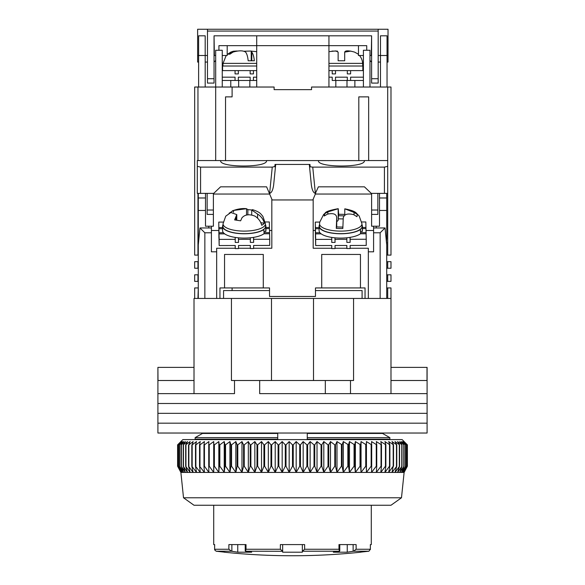 <?xml version="1.0" encoding="UTF-8"?>
<svg xmlns="http://www.w3.org/2000/svg" width="585" height="585" viewBox="0 0 585 585"><rect width="100%" height="100%" fill="white"/><g stroke="black" fill="none" stroke-linecap="round" stroke-linejoin="round"><path stroke-width="0.88" d="M390.985 367.38L427.094 367.38L427.094 393.639L390.985 393.639L390.985 298.438L353.559 298.438L353.559 380.506L350.488 380.506L350.488 393.639L427.094 393.639L427.094 403.489L157.906 403.489L157.906 393.639L234.512 393.639L234.512 380.506L231.441 380.506L231.441 298.438L271.491 298.438L271.491 380.506M194.015 380.506L157.994 380.506L157.906 367.38L157.906 393.639L194.015 393.639L194.015 298.438L231.441 298.438M313.509 380.506L313.509 298.438L353.559 298.438M259.674 393.639L350.488 393.639L259.674 393.639L259.674 380.506L234.512 380.506M350.488 380.506L259.674 380.506M307.271 433.032L307.271 437.631L389.866 437.631L382.561 433.456L383.307 433.032L382.561 433.456L389.866 437.631L389.866 439.138L389.062 439.598L389.866 439.138L307.271 439.138L307.271 437.631L307.271 439.598M427.006 367.38L427.006 380.506L390.985 380.506M194.015 367.38L157.994 367.38M325.326 393.639L325.326 380.506M313.509 298.438L271.491 298.438M202.439 433.456L201.693 433.032L202.439 433.456L195.134 437.631L202.439 433.456L277.729 433.456L277.729 433.032M195.134 439.138L195.134 437.631L195.134 439.138L195.938 439.598L195.134 439.138L277.729 439.138L277.729 433.456M277.729 439.598L277.729 439.138M307.271 433.456L382.561 433.456M195.134 437.631L277.729 437.631M401.485 497.776L390.985 505.257L194.015 505.257L183.514 497.776L401.485 497.776L404.118 472.424L180.882 472.424L177.606 466.208L180.948 472.424L177.833 466.208L181.394 472.424L178.505 466.208L182.286 472.424L179.639 466.208L183.61 472.424L181.211 466.208L185.365 472.424L183.229 466.208L187.544 472.424L185.672 466.208L190.132 472.424L188.538 466.208L193.13 472.424L191.814 466.208L196.516 472.424L195.492 466.208L200.282 472.424L199.543 466.208L204.414 472.424L203.968 466.208L204.443 466.208L208.889 472.424L208.743 466.208L209.247 466.208L213.701 472.424L213.847 466.208L214.381 466.208L218.819 472.424L219.258 466.208L219.828 466.208L224.23 472.424L224.962 466.208L225.561 466.208L229.905 472.424L230.936 466.208L231.558 466.208L235.835 472.424L237.144 466.208L237.795 466.208L241.985 472.424L243.579 466.208L244.245 466.208L248.333 472.424L250.204 466.208L250.885 466.208L254.855 472.424L256.998 466.208L257.692 466.208L261.524 472.424L263.923 466.208L264.639 466.208L268.325 472.424L270.972 466.208L271.689 466.208L275.213 472.424L278.102 466.208L278.826 466.208L282.167 472.424L285.283 466.208L286.021 466.208L289.166 472.424L292.5 466.208L293.231 466.208L296.178 472.424L299.717 466.208L300.449 466.208L303.176 472.424L306.898 466.208L307.63 466.208L310.13 472.424L314.028 466.208L314.752 466.208L317.019 472.424L321.077 466.208L321.787 466.208L323.805 472.424L328.002 466.208L328.704 466.208L330.474 472.424L334.795 466.208L335.476 466.208L336.989 472.424L341.421 466.208L342.086 466.208L343.329 472.424L347.856 466.208L348.492 466.208L349.464 472.424L354.064 466.208L354.685 466.208L355.38 472.424L360.038 466.208L360.631 466.208L361.047 472.424L365.742 466.208L366.305 466.208L366.444 472.424L371.153 466.208L371.687 466.208L371.548 472.424L376.257 466.208L376.755 466.208L376.338 472.424L381.032 466.208L381.493 466.208L380.798 472.424L385.457 466.208L385.881 466.208L384.915 472.424L389.508 466.208L389.903 466.208L388.659 472.424L393.186 466.208L392.03 472.424L396.776 466.208L395.007 472.424L399.599 466.208L397.573 472.424L401.997 466.208L399.73 472.424L403.964 466.208L401.464 472.424L405.5 466.208L402.765 472.424L406.582 466.208L403.635 472.424L407.211 466.208L404.067 472.424L407.394 466.208L407.394 444.849L404.067 441.565L407.211 444.849L403.635 441.565L406.582 444.849L402.765 441.565L405.5 444.849L401.464 441.565L403.964 444.849L399.73 441.565L401.997 444.849L397.573 441.565L399.599 444.849L395.007 441.565L396.776 444.849L392.03 441.565L393.537 444.849L388.659 441.565L389.903 444.849L384.915 441.565L385.881 444.849L380.798 441.565L381.493 444.849L376.338 441.565L376.755 444.849L371.548 441.565L371.687 444.849L366.444 441.565L366.305 444.849L361.047 441.565L360.631 444.849L355.38 441.565L354.685 444.849L349.464 441.565L348.492 444.849L343.329 441.565L342.086 444.849L336.989 441.565L335.476 444.849L334.795 444.849L330.474 441.565L328.704 444.849L328.002 444.849L323.805 441.565L321.787 444.849L321.077 444.849L317.019 441.565L314.752 444.849L314.028 444.849L310.13 441.565L307.63 444.849L306.898 444.849L303.176 441.565L300.449 444.849L299.717 444.849L296.178 441.565L293.231 444.849L292.5 444.849L289.166 441.565L286.021 444.849L286.021 466.208M183.514 497.776L180.882 472.424M407.394 444.849L402.144 439.598L182.856 439.598L177.606 444.849L177.606 466.208L177.606 444.849L180.948 441.565L177.833 444.849L177.833 466.208M286.021 444.849L285.283 444.849L282.167 441.565L278.826 444.849L278.102 444.849L275.213 441.565L271.689 444.849L270.972 444.849L268.325 441.565L264.639 444.849L263.923 444.849L261.524 441.565L257.692 444.849L256.998 444.849L254.855 441.565L250.885 444.849L250.204 444.849L248.333 441.565L244.245 444.849L243.579 444.849L241.985 441.565L237.795 444.849L237.144 444.849L235.835 441.565L231.558 444.849L230.936 444.849L229.905 441.565L225.561 444.849L224.962 444.849L224.23 441.565L219.828 444.849L219.258 444.849L218.819 441.565L214.381 444.849L213.847 444.849L213.701 441.565L209.247 444.849L208.743 444.849L208.889 441.565L204.443 444.849L203.968 444.849L204.414 441.565L199.982 444.849L199.543 444.849L200.282 441.565L195.887 444.849L195.492 444.849L196.516 441.565L192.172 444.849L193.13 441.565L188.853 444.849L190.132 441.565L185.672 444.849L187.544 441.565L183.229 444.849L185.365 441.565L181.211 444.849L183.61 441.565L179.639 444.849L182.286 441.565L178.505 444.849L181.394 441.565L177.833 444.849M292.5 466.208L292.5 444.849M289.166 441.565L289.166 472.424M293.231 466.208L293.231 444.849M296.178 472.424L296.178 441.565M285.283 444.849L285.283 466.208M299.717 466.208L299.717 444.849M282.167 441.565L282.167 472.424M300.449 466.208L300.449 444.849M278.826 444.849L278.826 466.208M303.176 472.424L303.176 441.565M278.102 444.849L278.102 466.208M306.898 466.208L306.898 444.849M275.213 441.565L275.213 472.424M307.63 466.208L307.63 444.849M271.689 444.849L271.689 466.208M310.13 472.424L310.13 441.565M270.972 444.849L270.972 466.208M314.028 466.208L314.028 444.849M268.325 441.565L268.325 472.424M314.752 466.208L314.752 444.849M264.639 444.849L264.639 466.208M317.019 472.424L317.019 441.565M263.923 444.849L263.923 466.208M321.077 466.208L321.077 444.849M261.524 441.565L261.524 472.424M321.787 466.208L321.787 444.849M257.692 444.849L257.692 466.208M323.805 472.424L323.805 441.565M256.998 444.849L256.998 466.208M328.002 466.208L328.002 444.849M254.855 441.565L254.855 472.424M328.704 466.208L328.704 444.849M250.885 444.849L250.885 466.208M330.474 472.424L330.474 441.565M250.204 444.849L250.204 466.208M334.795 466.208L334.795 444.849M248.333 441.565L248.333 472.424M335.476 466.208L335.476 444.849M244.245 444.849L244.245 466.208M336.989 472.424L336.989 441.565M243.579 444.849L243.579 466.208M341.421 466.208L341.421 444.849M241.985 441.565L241.985 472.424M342.086 466.208L342.086 444.849M237.795 444.849L237.795 466.208M343.329 472.424L343.329 441.565M237.144 444.849L237.144 466.208M347.856 466.208L347.856 444.849M235.835 441.565L235.835 472.424M348.492 466.208L348.492 444.849M231.558 444.849L231.558 466.208M349.464 472.424L349.464 441.565M230.936 444.849L230.936 466.208M354.064 466.208L354.064 444.849M229.905 441.565L229.905 472.424M354.685 466.208L354.685 444.849M225.561 444.849L225.561 466.208M355.38 472.424L355.38 441.565M224.962 444.849L224.962 466.208M360.038 466.208L360.038 444.849M224.23 441.565L224.23 472.424M360.631 466.208L360.631 444.849M219.828 444.849L219.828 466.208M361.047 472.424L361.047 441.565M219.258 444.849L219.258 466.208M365.742 466.208L365.742 444.849M218.819 441.565L218.819 472.424M366.305 466.208L366.305 444.849M214.381 444.849L214.381 466.208M366.444 472.424L366.444 441.565M213.847 444.849L213.847 466.208M371.153 466.208L371.153 444.849M213.701 441.565L213.701 472.424M371.687 466.208L371.687 444.849M209.247 444.849L209.247 466.208M208.743 444.849L208.743 466.208M376.257 466.208L376.257 444.849M376.755 466.208L376.755 444.849M204.443 444.849L204.443 466.208M203.968 444.849L203.968 466.208M381.032 466.208L381.032 444.849M381.493 466.208L381.493 444.849M199.982 444.849L199.982 466.208M199.543 444.849L199.543 466.208M385.457 466.208L385.457 444.849M385.881 466.208L385.881 444.849M195.887 444.849L195.887 466.208M195.492 444.849L195.492 466.208M389.508 466.208L389.508 444.849M389.903 466.208L389.903 444.849M192.172 444.849L192.172 466.208M191.814 444.849L191.814 466.208M393.186 466.208L393.186 444.849M393.537 466.208L393.537 444.849M188.853 444.849L188.853 466.208M188.538 444.849L188.538 466.208M396.462 466.208L396.462 444.849M396.776 466.208L396.776 444.849M185.942 444.849L185.942 466.208M185.672 444.849L185.672 466.208M399.328 466.208L399.328 444.849M399.599 466.208L399.599 444.849M183.456 444.849L183.456 466.208M183.229 444.849L183.229 466.208M401.771 466.208L401.771 444.849M401.997 466.208L401.997 444.849M181.394 444.849L181.394 466.208M181.211 444.849L181.211 466.208M403.789 466.208L403.789 444.849M403.964 466.208L403.964 444.849M179.778 444.849L179.778 466.208M179.639 444.849L179.639 466.208M405.361 466.208L405.361 444.849M405.5 466.208L405.5 444.849M178.6 444.849L178.6 466.208M178.505 444.849L178.505 466.208M406.495 466.208L406.495 444.849M406.582 466.208L406.582 444.849M177.877 444.849L177.877 466.208M407.167 466.208L407.167 444.849M407.211 466.208L407.211 444.849M427.094 413.339L157.906 413.339L157.906 403.489L427.094 403.489L427.094 413.339L157.906 413.339L157.906 423.182L427.094 423.182L427.094 413.339M427.094 433.032L157.906 433.032L157.906 423.182L427.094 423.182L427.094 433.032M386.107 238.695L386.714 238.695L386.714 193.386M386.714 238.695L386.422 241.978M386.714 298.438L386.714 241.978M365.047 298.438L365.047 287.937L360.455 287.937L360.455 254.446L321.713 254.446L321.713 287.937L360.455 287.937M321.713 287.937L315.476 287.937L315.476 296.471L269.524 296.471L269.524 287.937L219.953 287.937L219.953 298.438M198.286 193.386L198.286 298.438M213.386 193.386L213.386 226.219L205.503 226.219L205.503 193.386M379.497 193.386L379.497 226.219L371.614 226.219L371.614 193.386M379.497 197.986L386.714 197.986M379.497 210.461L386.714 210.461M386.714 244.954L385.054 227.96L380.148 232.786L380.148 298.438L368.331 298.438L368.331 251.821L373.588 251.821L373.588 232.786L380.148 232.786M224.545 287.937L224.545 254.446L263.287 254.446L263.287 287.937M205.503 197.986L198.286 197.986M235.236 248.237L216.669 248.237L216.669 298.438L204.852 298.438L204.852 232.786L199.946 227.96L198.286 244.954M198.286 238.695L198.893 238.695M198.286 210.461L205.503 210.461M269.648 194.044L213.386 194.044M271.82 230.49L269.517 230.49M218.819 230.49L211.412 230.49M253.627 248.237L271.82 248.237L271.82 199.178M313.18 199.178L313.18 248.237L331.753 248.237M315.352 194.044L371.614 194.044M313.18 230.49L315.337 230.49M366.034 230.49L373.588 230.49M376.214 227.96L376.214 226.219M385.054 227.96L373.588 227.96L373.588 232.786M335.044 248.237L346.854 248.237M350.144 248.237L368.331 248.237L368.331 251.821M238.526 248.237L250.336 248.237M211.412 226.219L211.412 227.96L199.946 227.96M211.412 227.96L211.412 232.786L204.852 232.786M216.669 251.821L211.412 251.821L211.412 232.786M208.786 226.219L208.786 227.96M373.588 226.219L373.588 227.96M250.314 237.788L250.343 242.387L253.627 242.38L253.627 239.294L269.714 239.258L269.714 245.422L253.627 245.466L253.627 248.552L250.343 248.559L250.343 245.473L238.526 245.503L238.526 248.588L235.243 248.596L235.243 245.517L219.163 245.554L219.163 239.389L235.243 239.345L235.243 242.431L238.526 242.424L238.497 237.817M219.163 245.554L218.987 237.978M250.343 239.302L238.526 239.338M265.912 228.596L269.473 228.589L269.568 232.633L264.12 232.647M223.441 232.75L219.009 232.764L218.922 228.72L222.578 228.713M269.451 228.589L269.327 221.964L265.232 221.978M223.236 222.088L218.775 222.095L218.922 237.978M269.714 239.258L269.568 232.633M250.278 245.473L250.343 248.559M219.163 239.389L219.009 232.764M218.922 230.68L218.922 228.72M218.892 230.68L218.775 222.095M238.526 242.424L238.424 237.817M222.578 227.587L218.892 227.594M269.451 227.463L265.912 227.477M263.93 233.766L269.59 233.751M253.627 239.294L253.583 237.364M219.039 233.883L224.691 233.868M235.199 237.408L235.243 239.345M235.177 245.517L235.243 248.596M253.627 242.38L253.517 237.371M265.787 231.448A21.667 7.408 0 0 0 265.912 230.673L265.912 226.358A21.667 7.408 180 0 1 265.787 227.134L265.787 231.448L264.12 231.302M264.12 229.305A21.667 7.408 180 0 1 239.843 233.612A21.667 7.408 180 0 1 222.578 226.358L222.578 230.673A21.667 7.408 0 0 0 239.843 237.934A21.667 7.408 0 0 0 264.12 233.62L263.798 229.276M222.578 226.358A21.667 7.408 180 0 1 222.98 224.933M265.502 224.933A21.667 7.408 180 0 1 265.912 226.358M362.305 231.448A21.667 7.408 0 0 0 362.422 230.673L362.422 226.358A21.667 7.408 180 0 1 362.305 227.134L362.305 231.448L360.638 231.302M360.638 229.305A21.667 7.408 180 0 1 336.353 233.612A21.667 7.408 180 0 1 319.088 226.358L319.088 230.673A21.667 7.408 0 0 0 336.353 237.934A21.667 7.408 0 0 0 360.638 233.62L360.316 229.276M319.088 226.358A21.667 7.408 180 0 1 319.498 224.933M362.02 224.933A21.667 7.408 180 0 1 362.422 226.358M346.825 237.788L346.861 242.387L350.144 242.38L350.144 239.294L366.225 239.258L366.225 245.422L350.144 245.466L350.144 248.552L346.861 248.559L346.861 245.473L335.044 245.503L335.044 248.588L331.761 248.596L331.761 245.517L315.673 245.554L315.673 239.389L331.761 239.345L331.761 242.431L335.044 242.424L335.008 237.817M315.673 245.554L315.505 237.978M346.861 239.302L335.044 239.338M362.422 228.596L365.991 228.589L366.078 232.633L360.638 232.647M319.958 232.75L315.527 232.764L315.432 228.72L319.088 228.713M365.961 228.589L365.837 221.964L361.742 221.978M319.746 222.088L315.286 222.095L315.432 237.978M366.078 233.751L366.078 232.633M366.225 239.258L366.108 233.751L360.448 233.766M346.788 245.473L346.861 248.559M315.673 239.389L315.527 232.764M315.286 222.095L315.432 228.72M335.044 242.424L334.942 237.817M319.088 227.587L315.41 227.594M365.961 227.463L362.422 227.477M350.144 239.294L350.101 237.364M315.549 233.883L321.209 233.868M331.717 237.408L331.761 239.345M331.688 245.517L331.761 248.596M350.144 242.38L350.027 237.371M265.436 223.719L262.84 216.296C260.442 213.701 260.537 212.348 252.559 209.627L251.711 210.008L257.583 214.066C261.042 216.231 263.301 219.287 264.361 223.229A20.797 7.115 180 0 1 261.714 225.283C260.669 221.364 258.409 218.307 254.936 216.121C249.232 213.905 244.903 214.476 241.949 217.839L240.625 220.816L234.614 219.909L236.779 214.6L230.907 212.494L225.744 216.157L223.046 223.719L222.907 226.219A21.338 7.298 -0 0 0 235.631 233.035A21.338 7.298 -0 0 0 265.575 226.219L265.436 223.719A21.199 7.254 180 0 1 235.689 230.497A21.199 7.254 180 0 1 223.046 223.719M229.093 213.24L233.554 210.439L246.534 208.713L247.864 209.635L251.711 209.978M232.23 210.944C237.334 208.999 241.963 208.238 246.109 208.655L246.534 208.713L246.534 215.097M264.361 223.229L260.8 222.688M247.864 209.635L247.864 214.907M344.784 215.178L344.784 208.83L354.057 212.421L357.333 214.432L356.952 216.677L353.676 214.666C347.687 213.167 344.214 214.22 343.263 217.825L342.832 228.501A20.797 7.115 180 0 1 336.28 228.369L336.711 217.7C336.455 214.066 333.37 212.881 327.454 214.139L324.178 216.019L324.368 214.636L324.565 213.774L327.841 211.894L338.247 208.728L338.678 214.344A20.797 7.115 180 0 1 344.784 214.439M336.711 226.965L336.726 217.276L336.726 226.965M362.056 226.783A21.338 7.298 0 0 0 362.093 226.219L361.954 223.719A21.199 7.254 180 0 1 361.918 224.282A21.199 7.254 180 0 1 339.936 231.104A21.199 7.254 180 0 1 319.564 223.719L319.425 226.219A21.338 7.298 0 0 0 339.929 233.649A21.338 7.298 0 0 0 362.056 226.783M319.564 223.719L319.746 222.124L323.585 214.571L325.099 213.181C325.633 211.675 329.984 210.183 338.152 208.699L338.247 219.96L338.437 215.748L343.995 215.865M338.678 214.344L338.437 215.748M336.726 221.569A9.85 3.371 0 0 0 338.247 219.96M324.565 213.774L324.565 215.726M342.854 227.09L336.521 226.958L336.28 228.369M343.19 218.929L338.437 218.834M220.603 160.619C219.185 167.807 267.988 167.807 266.563 160.619L220.603 160.619M318.437 160.561L318.437 160.619C317.011 167.807 365.815 167.807 364.396 160.619L266.563 160.561M384.418 167.127L384.418 193.386L371.285 193.386L364.426 186.827L318.401 186.827L315.373 193.386L312.748 167.127L384.418 167.127L387.701 166.323L387.701 160.561L364.396 160.561M220.603 160.561L197.299 160.561L197.299 193.386L213.715 193.386L220.574 186.827L266.599 186.827L272.149 199.953L312.851 199.953L315.629 193.386M364.396 186.827L318.598 186.827M384.418 193.386L387.701 193.386L387.701 166.323M371.614 214.402L377.851 214.402L377.851 210.022L371.614 210.022M377.851 193.386L377.851 210.022M213.386 214.402L207.148 214.402L207.148 193.386M213.386 210.022L207.148 210.022M272.252 167.127L269.627 193.386C271.601 192.874 272.946 190.037 273.656 184.875L275.506 166.352L272.252 167.127L200.582 167.127L197.299 166.323M312.748 167.127L310.204 166.827L309.962 164.436L275.038 164.436L274.804 166.769M315.373 193.386C313.399 192.874 312.054 190.037 311.344 184.875L309.311 164.502M310.196 166.769L309.494 166.352M275.506 166.352L275.689 164.502M269.524 290.562L223.565 290.562L223.565 298.438M362.093 298.438L362.093 290.562L315.476 290.562M197.957 160.561L197.957 87.026L274.116 87.026L274.116 89.651L311.542 89.651L311.542 87.026L390.985 87.026L390.985 255.104L386.714 255.104M197.957 87.026L194.673 87.026L194.673 255.104L197.957 255.104L197.957 193.386M225.532 160.561L225.532 96.876L232.099 96.876L232.099 87.026M232.099 290.562L232.099 287.937M386.714 287.937L387.701 287.937L387.701 298.438M386.714 274.804L387.701 274.804L387.701 281.37L386.714 281.37M386.714 261.67L387.701 261.67L387.701 268.237L386.714 268.237M387.701 87.026L387.701 255.104M378.181 55.509L380.477 55.509L380.477 35.817L387.043 35.817L387.043 87.026M387.043 62.076L388.03 62.076L388.03 55.509L380.477 55.509L380.477 87.026M198.615 87.026L198.615 35.817L205.181 35.817L205.181 55.509L207.478 55.509M205.181 87.026L205.181 55.509L197.628 55.509L197.628 29.25L388.03 29.25L388.03 55.509M369.976 87.026L369.976 50.259L363.409 50.259L363.409 87.026M222.249 87.026L222.249 50.259L215.682 50.259L215.682 160.561M198.286 261.67L194.673 261.67L194.673 268.237L197.957 268.237L197.957 261.67M198.286 274.804L194.673 274.804L194.673 281.37L197.957 281.37L197.957 274.804M197.957 298.438L198.286 287.937M256.72 87.026L256.72 45.667L328.938 45.667L328.938 87.026M366.736 50.259L366.736 45.667L328.938 45.667L328.938 35.817L256.72 35.817L256.72 45.667L218.922 45.667L218.922 50.259M197.957 287.937L194.673 287.937L194.673 298.438M368.66 160.561L368.66 96.876L358.81 96.876L358.81 160.561M387.701 287.937L390.985 287.937L390.985 298.438M387.701 274.804L390.985 274.804L390.985 281.37L387.701 281.37M387.701 261.67L390.985 261.67L390.985 268.237L387.701 268.237M362.832 70.609L362.832 66.017L328.938 66.017M332.221 73.893L335.505 73.893L332.221 73.893L332.221 70.609L363.409 70.609M256.72 66.017L222.578 66.017L222.578 70.609M235.053 73.893L238.336 73.893L235.053 73.893L235.053 70.609L256.72 70.609M357.83 53.893L354.547 52.102L357.83 53.893A13.133 13.133 0 0 1 358.466 54.456M359.475 55.509A13.133 13.133 0 0 1 362.612 63.363L362.751 66.017M332.009 51.092L337.406 51.092M354.547 52.102C348.58 50.42 345.304 50.42 344.697 52.102L350.839 51.092M344.697 52.102L344.697 60.767L344.697 52.102L344.697 60.767L338.13 60.767L338.13 52.102L335.746 50.932L329.655 51.59M338.13 60.767L338.13 52.102L338.13 60.767L344.697 60.767M256.72 51.67L251.221 51.144L251.813 52.102C253.1 53.857 253.941 56.745 254.336 60.767L248.164 60.767C247.777 56.76 246.936 53.871 245.642 52.102C243.038 50.42 238.826 50.42 233.02 52.102L229.934 54.171L227.697 54.171L230.782 52.102L233.349 51.217L237.152 50.997M244.245 51.217L251.257 51.041M207.478 78.712L207.478 83.085L214.044 83.085L214.044 78.712L207.478 78.712L207.478 31.056L378.181 31.056L378.181 78.712L371.614 78.712L371.614 35.817L371.285 55.509L369.976 55.509L371.285 55.509M371.614 35.817L328.938 35.817M256.72 35.817L214.044 35.817L214.373 55.509L215.682 55.509M222.249 55.509L227.192 55.509L227.192 45.667M214.044 78.712L214.044 35.817M371.614 78.712L371.614 83.085L378.181 83.085L378.181 78.712M358.466 45.667L358.466 55.509L363.409 55.509M205.181 62.076L207.478 62.076M214.044 62.076L215.682 60.511M198.615 62.076L197.628 62.076L197.628 55.509M378.181 29.25L378.181 31.056M207.478 31.056L207.478 29.25M378.181 62.076L380.477 62.076M369.976 60.511L371.614 62.076M350.605 73.893L347.322 73.893L350.605 73.893L350.605 70.609M363.409 77.176L350.605 77.176L350.605 80.459L347.322 80.459L347.322 77.176L335.505 77.176L335.505 80.459L332.221 80.459L332.221 77.176L328.938 77.176M335.505 73.893L335.505 70.609M328.938 70.609L332.221 70.609M347.322 70.609L347.322 73.893M350.605 80.459L354.876 80.459L346.993 80.459L346.993 87.026M335.834 87.026L335.834 80.459L332.221 80.459M253.437 73.893L250.153 73.893L253.437 73.893L253.437 70.609M256.72 77.176L253.437 77.176L253.437 80.459L250.153 80.459L250.153 77.176L238.336 77.176L238.336 80.459L235.053 80.459L235.053 77.176L222.249 77.176M238.336 73.893L238.336 70.609M222.249 70.609L235.053 70.609M250.153 70.609L250.153 73.893M335.834 80.459L346.993 80.459M363.409 80.459L354.876 80.459L354.876 87.026M222.249 80.459L230.782 80.459L230.782 87.026M238.665 87.026L238.665 80.459L249.824 80.459L249.824 87.026M238.665 80.459L230.782 80.459M256.72 80.459L249.824 80.459M213.715 505.257L213.715 544.591L214.651 544.591L214.629 549.556L216.092 551.216L231.463 551.216L228.881 549.256L228.881 544.591L246.022 544.591L246.022 549.256L245.481 551.216L282.65 551.275L282.65 544.591M246.022 549.256L280.376 549.256L280.376 544.591L304.624 544.591L304.624 549.256L302.416 551.216L339.519 551.216L333.311 552.189L347.241 552.189L353.537 551.216L368.908 551.216L360.784 552.116M304.624 549.256L338.978 549.256L338.978 544.591L356.119 544.591L356.119 549.256L353.537 551.216M370.349 544.591L371.285 544.591L370.349 544.591L370.371 549.556L370.371 544.591M371.285 505.257L371.285 544.591M214.629 544.591L214.629 549.556L214.629 544.591L213.715 544.591M224.216 552.116L216.092 551.216M245.217 550.836L245.217 544.591L237.759 544.591L237.759 552.189L251.689 552.189L245.481 551.216M231.865 544.591L231.865 551.275L237.759 552.189L231.463 551.216M214.629 549.556L214.71 550.083M303.359 550.456L302.35 551.275L302.35 552.189L282.65 552.189L282.65 551.275L282.65 552.189M356.119 549.256L370.349 549.256L368.908 551.216M338.978 549.256L339.519 551.216L339.783 550.836L339.783 544.591L347.241 544.591L347.241 552.189L353.135 551.275L353.135 544.591M302.35 544.591L302.35 551.275M280.376 549.256L282.584 551.216M257.583 218.161L257.583 214.066M233.554 210.439L233.554 212.216M235.938 216.933L235.938 219.931M354.057 214.834L354.057 212.421M327.841 211.894L327.841 213.993M200.582 193.386L200.582 167.127M362.612 63.363L328.938 63.363M256.72 63.363L223.046 63.363L222.907 66.017M251.813 60.767L251.813 52.102M230.782 52.102L230.782 53.462M214.651 549.256L228.881 549.256M404.118 472.424L407.394 466.208M251.711 214.951L251.711 210.008M236.779 219.997L236.779 214.6M344.784 208.83C351.175 210.059 355.058 211.514 356.455 213.211L359.19 216.062L361.954 223.719M233.349 51.217L227.192 54.456M226.176 55.509L223.046 63.363M251.221 60.767L251.221 51.144M224.216 552.189C269.736 556.935 315.264 556.935 360.784 552.189"/></g></svg>
